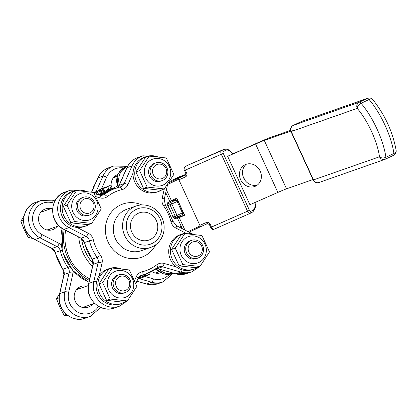 <?xml version="1.0" encoding="UTF-8"?>
<svg xmlns="http://www.w3.org/2000/svg" width="417" height="417" viewBox="0 0 417 417"><rect width="100%" height="100%" fill="white"/><g stroke="black" fill="none" stroke-linecap="round" stroke-linejoin="round"><path stroke-width="0.63" d="M290.607 130.365L270.946 137.266A26.652 0.897 -24.7 0 0 258.644 142.369L228.339 155.953A6.271 2.773 -113.7 0 0 228.261 155.994L227.651 156.328L249.908 204.726L277.858 192.43A18.812 0.631 -24.7 0 1 286.536 188.828L313.021 179.534M243.544 177.746L242.876 175.776M166.399 189.771L171.423 200.692L176.787 198.148L184.642 215.229L177.585 218.357L182.354 228.725M177.585 218.357L182.948 215.813L182.37 214.552M175.812 200.296L175.176 198.909M165.752 192.628L169.729 201.275L171.423 200.692M249.971 213.447L214.02 229.267A3.138 1.387 -113.7 0 1 213.973 229.287A3.138 1.387 -113.7 0 1 211.492 227.083L210.184 224.237A3.138 2.81 -118.6 0 0 206.3 222.522L199.863 225.352A1.569 0.693 66.3 0 0 201.103 226.457A1.569 0.693 66.3 0 0 201.13 226.447L200.124 225.925L188.031 231.654M179.279 217.773L184.924 230.048M167.598 184.47L178.648 179.232L200.124 225.925M178.648 179.232L178.867 178.049A1.569 0.693 66.3 0 0 178.914 179.805L185.346 176.97A3.138 2.81 -118.6 0 0 186.613 172.992L185.304 170.146L184.491 170.464C183.662 168.849 183.871 167.587 185.117 166.68L187.556 165.351A1.569 1.407 -118.6 0 0 187.468 165.403M182.948 215.813L184.642 215.229M183.35 212.905L177.699 200.613M183.303 212.394L182.38 212.873A1.569 0.526 64.6 0 1 182.552 214.468L182.552 214.468A1.569 0.526 64.6 0 1 182.531 214.474A1.569 1.569 0 0 0 183.303 212.394L178.064 201.01A1.569 1.569 0 0 0 176.12 200.186L176.12 200.186A1.569 1.475 70.7 0 0 175.984 200.238A1.569 0.526 64.6 0 1 177.142 201.489L178.064 201.01M185.951 174.301A17.243 0.579 155.3 0 1 182.881 175.505L179.612 176.657A26.652 8.981 64.6 0 0 179.315 176.777L172.648 179.941A26.652 8.981 -115.4 0 0 170.996 181.64M172.648 179.941A26.652 8.981 -115.4 0 1 172.946 179.821L176.214 178.669A25.083 0.844 -24.7 0 0 185.82 174.728M227.651 156.328L255.595 144.032A18.812 0.631 155.3 0 1 264.279 140.43L290.79 131.126M246.306 164.256A11.916 10.68 -118.6 0 0 244.086 178.862A11.916 10.68 -118.6 0 0 257.565 184.898M245.436 164.59A11.916 10.68 61.4 0 1 260 170.699A11.916 10.68 61.4 0 1 256.116 185.867A11.916 10.68 61.4 0 1 241.036 180.525A11.916 10.68 61.4 0 1 244.706 164.95A11.916 10.68 61.4 0 1 245.436 164.59M79.074 194.051A13.954 13.125 70.7 0 0 77.536 217.929A13.954 13.125 70.7 0 0 98.089 208.177A13.954 13.125 70.7 0 0 79.074 194.051M83.275 197.319L81.784 197.84A9.409 8.851 70.7 0 0 80.971 198.179A9.409 8.851 70.7 0 0 76.712 210.085A9.409 8.851 70.7 0 0 88.013 215.594L89.504 215.073A9.409 8.851 70.7 0 0 90.317 214.734A9.409 8.851 70.7 0 0 94.576 202.829A9.409 8.851 70.7 0 0 83.275 197.319A9.409 8.851 70.7 0 0 78.036 209.125A9.409 8.851 70.7 0 0 89.504 215.073M93.689 192.44L101.248 208.875L91.693 223.423L74.58 221.536L67.017 205.096L76.572 190.548L93.689 192.44M76.572 190.548L72.892 191.841L63.342 206.389L70.9 222.824L88.013 224.716L91.693 223.423M67.017 205.096L63.342 206.389M74.58 221.536L70.9 222.824M89.394 224.231A18.499 17.405 -109.3 0 1 85.813 226.004A18.499 17.405 -109.3 0 1 63.264 214.312A18.499 17.405 -109.3 0 1 73.564 191.09A18.499 17.405 -109.3 0 1 85.078 191.283M114.722 271.556A13.954 13.125 70.7 0 0 113.184 295.434A13.954 13.125 70.7 0 0 133.737 285.676A13.954 13.125 70.7 0 0 114.722 271.556M118.923 274.824L117.432 275.345A9.409 8.851 70.7 0 0 116.619 275.679A9.409 8.851 70.7 0 0 112.361 287.589A9.409 8.851 70.7 0 0 123.661 293.099L125.152 292.572A9.409 8.851 70.7 0 0 125.965 292.239A9.409 8.851 70.7 0 0 130.224 280.333A9.409 8.851 70.7 0 0 118.923 274.824A9.409 8.851 70.7 0 0 113.685 286.63A9.409 8.851 70.7 0 0 125.152 292.572M129.333 269.945L136.896 286.38L127.341 300.928L110.229 299.036L102.665 282.601L112.22 268.053L129.333 269.945M112.22 268.053L108.54 269.346L98.985 283.894L106.549 300.329L123.661 302.221L127.341 300.928M102.665 282.601L98.985 283.894M110.229 299.036L106.549 300.329M125.037 301.736A18.499 17.405 -109.3 0 1 121.462 303.508A18.499 17.405 -109.3 0 1 98.912 291.811A18.499 17.405 -109.3 0 1 109.212 268.595A18.499 17.405 -109.3 0 1 120.727 268.788M187.316 237.096A13.954 13.125 70.7 0 0 185.784 260.974A13.954 13.125 70.7 0 0 206.337 251.222A13.954 13.125 70.7 0 0 187.316 237.096M191.523 240.364L190.032 240.89A9.409 8.851 70.7 0 0 189.219 241.224A9.409 8.851 70.7 0 0 184.96 253.129A9.409 8.851 70.7 0 0 196.261 258.639L197.752 258.118A9.409 8.851 70.7 0 0 198.565 257.784A9.409 8.851 70.7 0 0 202.824 245.874A9.409 8.851 70.7 0 0 191.523 240.364A9.409 8.851 70.7 0 0 186.284 252.17A9.409 8.851 70.7 0 0 197.752 258.118M201.932 235.485L209.496 251.92L199.941 266.468L182.828 264.581L175.265 248.141L184.82 233.598L201.932 235.485M184.82 233.598L181.14 234.886L171.585 249.434L179.148 265.869L196.261 267.761L199.941 266.468M175.265 248.141L171.585 249.434M182.828 264.581L179.148 265.869M197.637 267.276A18.499 17.405 -109.3 0 1 194.061 269.048A18.499 17.405 -109.3 0 1 171.512 257.357A18.499 17.405 -109.3 0 1 181.812 234.135A18.499 17.405 -109.3 0 1 193.326 234.328M151.673 159.591A13.954 13.125 70.7 0 0 150.136 183.475A13.954 13.125 70.7 0 0 170.689 173.717A13.954 13.125 70.7 0 0 151.673 159.591M155.875 162.865L154.384 163.386A9.409 8.851 70.7 0 0 153.571 163.719A9.409 8.851 70.7 0 0 149.312 175.63A9.409 8.851 70.7 0 0 160.613 181.134L162.104 180.613A9.409 8.851 70.7 0 0 162.917 180.28A9.409 8.851 70.7 0 0 167.175 168.369A9.409 8.851 70.7 0 0 155.875 162.865A9.409 8.851 70.7 0 0 150.636 174.666A9.409 8.851 70.7 0 0 162.104 180.613M166.284 157.98L173.847 174.421L164.293 188.964L147.18 187.077L139.617 170.642L149.171 156.094L166.284 157.98M149.171 156.094L145.491 157.386L135.937 171.929L143.5 188.369L160.613 190.256L164.293 188.964M139.617 170.642L135.937 171.929M147.18 187.077L143.5 188.369M161.989 189.771A18.499 17.405 -109.3 0 1 158.413 191.544A18.499 17.405 -109.3 0 1 135.864 179.852A18.499 17.405 -109.3 0 1 146.164 156.636A18.499 17.405 -109.3 0 1 157.678 156.828M85.813 226.004L84.109 226.598A18.499 17.405 -109.3 0 1 77.004 227.447A18.499 17.405 -109.3 0 1 60.653 211.205A18.499 17.405 -109.3 0 1 71.86 191.69L73.564 191.09M121.462 303.508L119.757 304.102A18.499 17.405 -109.3 0 1 99.819 297.404A18.499 17.405 -109.3 0 1 99.178 275.679A18.499 17.405 -109.3 0 1 107.508 269.194L109.212 268.595M194.061 269.048L192.357 269.648A18.499 17.405 -109.3 0 1 176.313 266.943A18.499 17.405 -109.3 0 1 168.833 249.257A18.499 17.405 -109.3 0 1 180.108 234.735L181.812 234.135M158.413 191.544L156.709 192.143A18.499 17.405 -109.3 0 1 133.08 172.961A18.499 17.405 -109.3 0 1 144.459 157.23L146.164 156.636M84.453 307.736A10.972 10.326 70.7 0 0 85.688 306.422M79.459 288.668A10.972 10.326 70.7 0 0 77.671 288.418M125.778 290.279A7.485 7.042 -109.3 0 1 115.577 282.7A7.485 7.042 -109.3 0 1 126.601 277.472A7.485 7.042 -109.3 0 1 125.778 290.279M59.626 293.547L56.498 298.801L59.829 307.178L64.056 315.236L68.352 315.872M66.428 314.408L64.056 315.236M59.084 297.894L56.498 298.801M48.805 230.236A10.972 10.326 70.7 0 0 50.04 228.917M43.811 211.169A10.972 10.326 70.7 0 0 42.023 210.913M90.129 212.774A7.485 7.042 -109.3 0 1 79.928 205.2A7.485 7.042 -109.3 0 1 90.953 199.967A7.485 7.042 -109.3 0 1 90.129 212.774M23.983 216.042L20.85 221.297L24.181 229.673L28.408 237.732L32.703 238.368M30.78 236.903L28.408 237.732M23.435 220.39L20.85 221.297M157.053 273.281A10.972 10.326 70.7 0 0 158.283 271.962M198.377 255.819A7.485 7.042 -109.3 0 1 188.176 248.245A7.485 7.042 -109.3 0 1 199.201 243.012A7.485 7.042 -109.3 0 1 198.377 255.819M116.411 176.709A10.972 10.326 70.7 0 0 114.623 176.454M162.729 178.314A7.485 7.042 -109.3 0 1 152.528 170.741A7.485 7.042 -109.3 0 1 163.553 165.507A7.485 7.042 -109.3 0 1 162.729 178.314M95.238 183.772L93.45 186.842L93.637 187.384M93.961 186.66L93.45 186.842M152.528 246.645A21.95 20.652 70.7 0 0 162.463 218.857A21.95 20.652 70.7 0 0 136.098 206.008A21.95 20.652 70.7 0 0 123.88 233.556A21.95 20.652 70.7 0 0 150.631 247.427A21.95 20.652 70.7 0 0 152.528 246.645M151.991 243.528A18.812 17.702 -109.3 0 1 126.346 224.482A18.812 17.702 -109.3 0 1 154.061 211.33A18.812 17.702 -109.3 0 1 151.991 243.528M150.156 239.546A14.423 13.568 -109.3 0 1 148.911 240.056A14.423 13.568 -109.3 0 1 131.329 230.94A14.423 13.568 -109.3 0 1 139.356 212.837A14.423 13.568 -109.3 0 1 156.683 221.286A14.423 13.568 -109.3 0 1 150.156 239.546M99.178 275.679L102.035 263.064A3.138 0.589 12.8 0 0 98.141 262.585L93.127 264.342A3.138 0.589 -167.2 0 0 92.965 264.482L91.959 259.244L97.166 257.466A6.271 5.901 -109.3 0 1 98.141 262.585L93.83 281.616L88.821 283.378A3.138 0.589 -167.2 0 0 88.654 283.513C84.578 298.249 100.533 313.594 114.367 307.991A20.381 19.177 -109.3 0 1 94.852 303.43A20.381 19.177 -109.3 0 1 88.821 283.378L93.127 264.342A6.271 5.901 70.7 0 0 92.157 259.223A45.463 42.774 -109.3 0 1 84.406 242.486A6.271 5.901 70.7 0 0 81.096 238.19A3.138 0.751 117.3 0 1 80.888 238.19L84.234 242.564L93.299 239.723A9.409 8.851 70.7 0 0 88.341 233.296L77.004 227.447M140.727 275.574L141.957 275.142L142.228 271.743A9.409 8.851 70.7 0 0 136.281 276.7L134.634 280.438M102.035 263.064A9.409 8.851 70.7 0 0 100.539 255.329L97.166 257.466A45.463 42.774 70.7 0 1 89.415 240.729A6.271 5.901 -109.3 0 0 86.11 236.434A3.138 0.751 -62.7 0 0 88.341 233.296M107.372 196.595L104.578 194.395A6.271 5.901 -109.3 0 1 103.166 195.13L99.908 195.208A3.138 0.886 106 0 1 100.049 197.872A9.409 8.851 70.7 0 0 107.372 196.595A42.325 39.824 -109.3 0 1 121.988 189.594A9.409 8.851 70.7 0 0 127.93 184.632L133.08 172.961M176.313 266.943L164.168 263.461A9.409 8.851 70.7 0 0 156.844 264.738L157.725 267.599L146.158 273.917A45.463 42.774 70.7 0 0 157.636 267.646M172.794 221.307L170.918 221.609A9.409 8.851 70.7 0 0 175.875 228.042L185.992 233.259M164.288 188.969L162.182 198.273A9.409 8.851 70.7 0 0 163.678 206.003L165.043 204.575M121.988 189.594L120.252 186.899L120.894 186.717A6.271 5.901 -109.3 0 1 120.331 186.879M101.649 195.422L104.578 194.395A45.463 42.774 70.7 0 1 116.051 188.119A45.463 42.774 70.7 0 1 120.252 186.899M160.759 272.76A10.972 10.326 -109.3 0 1 151.746 271.472M92.699 303.962A10.972 10.326 -109.3 0 1 89.149 306.808A10.972 10.326 -109.3 0 1 88.201 307.199A10.972 10.326 -109.3 0 1 74.825 300.266A10.972 10.326 -109.3 0 1 80.934 286.489A10.972 10.326 -109.3 0 1 86.47 286.208M57.056 226.457A10.972 10.326 -109.3 0 1 53.506 229.308A10.972 10.326 -109.3 0 1 52.552 229.699A10.972 10.326 -109.3 0 1 39.177 222.761A10.972 10.326 -109.3 0 1 45.286 208.99A10.972 10.326 -109.3 0 1 50.827 208.708M111.214 185.93A10.972 10.326 -109.3 0 1 117.844 174.546M54.94 200.853L52.532 200.165L41.174 200.462A20.381 19.177 70.7 0 0 28.622 218.216A20.381 19.177 70.7 0 0 39.923 237.794L57.056 246.65A6.271 5.901 -109.3 0 1 60.298 250.695L62.154 250.153M69.592 266.531L67.961 267.469L62.753 269.241L63.905 274.699A3.138 0.589 -167.2 0 1 64.072 274.563A6.271 5.901 70.7 0 0 62.951 269.226A45.463 42.774 -109.3 0 1 55.284 252.452A6.271 5.901 70.7 0 0 52.047 248.407A3.138 0.751 117.3 0 1 51.838 248.407L55.117 252.535M62.753 269.241L55.117 252.53L60.298 250.695A45.463 42.774 70.7 0 0 67.961 267.469A6.271 5.901 -109.3 0 1 69.086 272.801A3.138 0.589 12.8 0 1 72.98 273.281A9.409 8.851 70.7 0 0 73.215 271.045M92.506 266.505A45.463 42.774 -109.3 0 1 78.714 237.07M89.718 278.817A43.894 41.299 -109.3 0 1 65.61 230.309M89.374 280.344A45.463 42.774 -109.3 0 1 64.218 229.59M118.501 186.462A1.569 0.526 -115.4 0 0 117.766 185.94L113.163 188.124A1.569 0.526 64.6 0 1 114.029 188.833M99.851 195.192A45.463 42.774 70.7 0 1 109.04 190.579L107.534 191.111A45.463 42.774 70.7 0 0 103.598 192.727L98.902 194.921M113.163 188.124L103.598 192.727A45.463 42.774 70.7 0 0 99.371 195.057M173.149 199.873L173.06 200.165A1.569 0.526 -115.4 0 0 173.967 200.947L168.635 203.48A1.569 1.475 70.7 0 0 167.957 205.534L171.809 204.017A1.569 0.526 -115.4 0 0 170.652 202.771A1.569 1.475 70.7 0 0 169.974 204.825L175.213 216.215A1.569 1.475 70.7 0 0 177.199 217.007A1.569 0.526 -115.4 0 0 177.22 216.996A1.569 0.526 -115.4 0 0 177.048 215.407L173.191 216.923A3.138 1.058 -115.4 0 0 172.998 217.08L175.145 218.831L180.478 216.298L181.228 216.632M172.998 217.08A26.652 8.981 -115.4 0 0 167.691 205.539L167.723 202.698L173.06 200.165M173.191 216.923A1.569 1.475 70.7 0 0 175.046 217.768L177.063 217.064A1.569 1.569 0 0 0 177.22 216.996L182.531 214.474L177.22 216.996M173.472 199.717L174.582 200.723M180.957 215.224L181.348 216.574M141.186 277.941L140.43 278.269L139.554 276.367M139.763 276.19L140.68 278.181M142.703 277.399L141.217 277.993L140.279 275.971M149.364 274.464L145.788 276.127M146.633 273.75L147.42 275.455M145.809 274.042L146.617 275.793M144.965 274.334L145.835 276.226L143.834 277.029M144.032 274.662L144.944 276.648M143.657 277.055L142.729 277.461L141.801 275.444M142.056 275.356L142.984 277.373M140.399 278.202L139.116 278.723L138.637 277.425M139.142 276.773L139.903 278.426M139.085 278.712L138.595 278.916L138.236 278.129L138.574 278.869L137.553 279.291M138.392 277.831L138.851 278.827M93.773 192.586L94.075 192.419L93.716 192.492M94.106 192.482L93.835 192.451M103.598 188.307L109.275 185.654L103.598 188.307M103.38 191.731L101.993 192.352L100.679 189.506M102.306 192.242L100.997 189.396M104.636 191.325L103.432 191.846L102.123 189M103.812 191.716L102.504 188.87M93.815 192.659L94.508 192.331L93.825 192.675M93.898 192.805L96.947 191.361L93.882 192.774M93.846 192.717L95.608 191.83L93.799 192.628M105.663 186.92L98.308 190.34L106.074 186.946M98.516 190.793L98.308 190.34M105.162 187.243L99.423 189.85L104.938 187.374M101.956 192.273L101.451 192.492M101.649 192.409L100.335 189.558M109.687 185.706L103.531 188.453L109.687 185.706L110.995 188.552L104.844 191.299M112.147 187.952L110.641 185.153M111.954 187.999L110.995 188.552M104.24 188.192L106.908 186.905L104.146 188.218M107.81 186.524L110.078 185.445M109.984 185.502L107.732 186.561M103.531 188.453L104.87 191.361M108.983 189.459L107.669 186.613M109.009 189.443L107.701 186.597M97.995 191.278L93.549 193.019M94.013 193.003L97.87 191.335M93.689 192.998L94.127 192.79M94.101 193.154L100.158 190.215L93.825 193.212M97.234 191.638L98.542 194.484L98.177 194.713M101.467 193.061L98.568 194.473L97.265 191.638M98.61 194.452L97.297 191.606M101.618 193.055L100.158 190.215M291.254 131.543A4.702 4.425 -109.3 0 1 293.287 125.371A4.702 1.585 -115.4 0 0 293.234 125.392L293.234 125.392A4.702 4.702 0 0 0 290.983 131.61L357.233 108.389A4.702 2.773 -40.5 0 1 361.086 103.301A4.702 1.585 -115.4 0 0 359.266 102.222A4.702 4.425 70.7 0 0 357.233 108.389A40.762 13.74 64.6 0 1 379.491 156.787A4.702 4.425 70.7 0 0 385.047 159.325L385.047 159.325A4.702 4.425 70.7 0 0 385.459 159.158A4.702 1.585 -115.4 0 0 385.511 159.138A4.702 1.585 -115.4 0 0 385.913 157.282A4.702 3.013 172 0 1 379.491 156.787L313.24 180.003A4.702 4.702 0 0 0 319.073 182.479L319.073 182.479A4.702 4.425 -109.3 0 1 313.511 179.941L291.254 131.543M293.75 130.172L290.983 131.61L313.24 180.003M367.674 98.256L367.674 98.256A4.702 4.425 70.7 0 0 367.268 98.422A4.702 1.585 64.6 0 1 369.087 99.501A4.702 2.773 -40.5 0 1 372.808 99.637A4.702 4.702 0 0 0 367.674 98.256L301.694 121.41A4.702 4.702 0 0 0 301.236 121.597L301.236 121.597A4.702 1.585 64.6 0 1 301.288 121.576A4.702 4.425 -109.3 0 1 301.694 121.41M319.073 182.479L385.047 159.325A4.702 4.702 0 0 0 385.511 159.138L393.507 155.343A4.702 4.702 0 0 0 396.15 150.438A4.702 3.013 172 0 1 393.914 153.487A4.702 1.585 64.6 0 1 393.507 155.343A4.702 1.585 64.6 0 1 393.455 155.364L385.558 159.112M301.189 121.623A4.702 1.585 64.6 0 1 301.236 121.597L293.234 125.392M243.21 176.891L243.591 177.72M254.803 202.573A4.702 2.08 -113.7 0 1 254.943 203.402A12.541 5.541 -113.7 0 1 253.14 210.085L250.695 211.414A1.569 0.693 -113.7 0 1 249.434 210.324L223.246 153.388A1.569 0.693 -113.7 0 1 223.199 151.632L225.639 150.297A12.541 5.541 -113.7 0 1 231.638 152.726A4.702 2.08 -113.7 0 1 232.519 153.868M243.721 178.007L244.253 179.164M168.734 182.709L180.79 177.001L168.734 182.709M201.015 226.504L189.047 232.175L200.999 226.514M178.773 178.095L168.593 182.922M210.184 224.237L209.37 224.56L207.541 223.627A1.569 0.693 -113.7 0 1 206.3 222.522M207.562 223.611A1.569 0.693 -113.7 0 1 207.541 223.627L201.103 226.457M231.638 152.726A1.569 0.886 136.6 0 0 231.487 152.215C229.433 149.713 226.905 148.754 223.908 149.338A14.11 6.234 66.3 0 0 223.7 149.442L221.26 150.772A3.138 1.387 66.3 0 0 221.349 154.285L247.536 211.221L210.679 227.406L209.37 224.56M201.13 226.447L207.515 223.632M185.346 176.97A1.569 0.693 -113.7 0 1 185.304 175.213A1.569 1.407 61.4 0 0 185.398 175.166L185.8 173.316L186.613 172.992M223.246 153.388L185.304 170.146A3.138 1.387 -113.7 0 1 185.216 166.633A1.569 1.407 -118.6 0 0 185.112 166.685M225.639 150.297A1.569 1.407 61.4 0 0 223.7 149.442L187.655 165.304A1.569 1.407 -118.6 0 0 187.556 165.351L187.864 165.2A14.11 6.234 -113.7 0 0 187.655 165.304L221.26 150.772A1.569 1.407 61.4 0 1 223.199 151.632M185.476 175.119L178.867 178.049M210.679 227.406C211.45 229.183 212.55 229.814 213.973 229.287L250.164 213.358A1.569 1.407 -118.6 0 1 250.064 213.405A3.138 1.387 66.3 0 1 250.018 213.426A3.138 1.387 66.3 0 1 247.536 211.221L249.434 210.324M252.504 212.076A1.569 1.407 -118.6 0 0 252.603 212.029L250.164 213.358A1.569 1.407 -118.6 0 0 250.695 211.414M254.969 202.5L255.214 203.783C256.054 206.775 255.178 209.522 252.603 212.029A1.569 1.407 -118.6 0 0 253.14 210.085M255.214 203.783A1.569 0.803 173.3 0 0 254.943 203.402M177.142 201.489L182.38 212.873L177.048 215.407L171.809 204.017L177.142 201.489M172.946 179.821L179.612 176.657M255.595 144.032L277.858 192.43M100.539 255.329A42.325 39.824 -109.3 0 1 93.299 239.723M156.844 264.738A42.325 39.824 -109.3 0 1 142.228 271.743M163.678 206.003A42.325 39.824 -109.3 0 1 170.918 221.609M96.061 196.73L100.049 197.872M141.764 204.924A28.22 26.552 70.7 0 0 105.397 230.82A28.22 26.552 70.7 0 0 143.891 256.288A28.22 26.552 70.7 0 0 155.734 244.732M176.214 178.669L176.401 179.075M264.279 140.43L286.536 188.828M150.631 247.427L141.379 250.674A21.95 20.652 -109.3 0 1 114.628 236.804A21.95 20.652 -109.3 0 1 126.846 209.256L136.098 206.008M117.365 187.686A6.271 5.901 70.7 0 0 119.215 185.346A3.138 0.751 -156.2 0 0 119.048 185.476L126.825 167.853C129.114 162.859 132.778 159.43 137.824 157.569L142.833 155.807A20.381 19.177 70.7 0 0 132.001 165.966A3.138 0.751 23.8 0 1 134.602 166.508M137.824 157.569A20.381 19.177 -109.3 0 0 126.987 167.723L132.001 165.966L124.224 183.589L119.215 185.346L126.987 167.723A3.138 0.751 -156.2 0 0 126.825 167.853M157.788 267.542A6.271 5.901 -109.3 0 1 159.049 266.906A6.271 5.901 -109.3 0 1 162.484 266.817L180.811 272.066L175.797 273.823A3.138 0.886 106 0 1 175.614 273.833L186.967 273.531A20.381 19.177 -109.3 0 1 175.797 273.823L157.475 268.574A3.138 0.886 106 0 1 157.287 268.584L156.61 268.439M164.168 263.461A3.138 0.886 -74 0 1 162.484 266.817L157.475 268.574A6.271 5.901 70.7 0 0 156.656 268.402M141.149 275.679A45.463 42.774 -109.3 0 1 139.883 276.096L146.158 273.917A45.463 42.774 70.7 0 1 141.957 275.142A6.271 5.901 -109.3 0 0 141.321 275.324L138.147 278.316A3.138 0.751 -156.2 0 0 136.281 276.7M100.612 195.364A45.463 42.774 -109.3 0 1 111.042 189.881L100.591 195.359M65.224 192.023A20.381 19.177 -109.3 0 0 52.672 209.782A20.381 19.177 -109.3 0 0 63.983 229.36L68.998 227.604L86.11 236.434L81.096 238.19L63.983 229.36A3.138 0.751 117.3 0 1 63.775 229.36C48.341 222.412 49.227 196.704 65.224 192.023L70.233 190.267A20.381 19.177 70.7 0 0 57.682 208.026A20.381 19.177 70.7 0 0 68.998 227.604A3.138 0.751 -62.7 0 0 70.681 225.55M96.556 281.809A3.138 0.589 12.8 0 0 93.83 281.616A20.381 19.177 70.7 0 0 99.861 301.673A20.381 19.177 70.7 0 0 119.377 306.229L114.367 307.991M182.151 269.893A3.138 0.886 -74 0 1 180.811 272.066A20.381 19.177 70.7 0 0 191.976 271.775L186.967 273.531M192.962 234.198L176.313 225.607A3.138 0.751 117.3 0 1 175.875 228.042M176.313 225.607L172.961 221.229L165.241 204.554L164.235 199.316A3.138 0.589 -167.2 0 0 162.182 198.273M120.894 186.717A6.271 5.901 -109.3 0 0 124.224 183.589A3.138 0.751 23.8 0 1 127.93 184.632M86.929 191.492L81.586 189.964A3.138 0.886 106 0 1 81.878 190.407M169.271 274.376A17.243 16.227 -109.3 0 1 153.42 278.905L145.173 276.539M98.495 306.354A17.243 16.227 -109.3 0 1 78.344 312.427A17.243 16.227 -109.3 0 1 68.664 292.281L72.98 273.281M61.174 244.8A9.409 8.851 70.7 0 0 59.287 243.512L42.153 234.656A17.243 16.227 -109.3 0 1 33.459 213.186A17.243 16.227 -109.3 0 1 52.672 202.824L53.871 203.168M101.513 188.818L106.648 177.199A17.243 16.227 -109.3 0 1 123.479 167.962M52.532 200.165A3.138 0.881 106 0 1 52.672 202.824M59.287 243.512A3.138 0.751 -62.7 0 1 57.056 246.65L52.047 248.407L34.913 239.551L39.923 237.794A3.138 0.751 -62.7 0 0 42.153 234.656M100.674 307.454L90.312 316.43A20.381 19.177 70.7 0 1 70.796 311.864A20.381 19.177 70.7 0 1 64.771 291.801L59.761 293.563L64.072 274.563L69.086 272.801L64.771 291.801A3.138 0.589 12.8 0 1 68.664 292.281M139.283 278.686L151.736 282.257A3.138 0.881 -74 0 0 153.42 278.905M157.902 283.727L146.539 284.029A3.138 0.881 106 0 0 146.721 284.019L151.736 282.257A20.381 19.177 70.7 0 0 162.911 281.97L157.902 283.727A20.381 19.177 -109.3 0 1 146.721 284.019L136.88 281.194M127.003 166.347L113.768 166.008A20.381 19.177 70.7 0 0 102.942 176.151A3.138 0.751 23.8 0 1 106.648 177.199M91.651 192.128L97.932 177.913L102.942 176.151L96.051 191.742M85.303 318.187A20.381 19.177 -109.3 0 1 65.782 313.626A20.381 19.177 -109.3 0 1 59.761 293.563A3.138 0.589 -167.2 0 0 59.595 293.698C55.508 308.439 71.463 323.79 85.303 318.187L90.312 316.43M34.913 239.551A3.138 0.751 117.3 0 1 34.7 239.556C19.276 232.597 20.167 206.9 36.159 202.224A20.381 19.177 -109.3 0 0 23.607 219.973A20.381 19.177 -109.3 0 0 34.913 239.551M97.932 177.913A3.138 0.751 -156.2 0 0 97.766 178.043C100.059 173.055 103.724 169.625 108.759 167.764A20.381 19.177 -109.3 0 0 97.932 177.913M181.228 226.275L179.341 227.171M167.723 202.698A1.569 0.526 64.6 0 0 168.635 203.48L173.967 200.947A1.569 1.475 -109.3 0 1 174.103 200.895L176.12 200.186M180.347 215.516A1.569 0.526 -115.4 0 0 180.478 216.298M167.691 205.539A3.138 1.058 -115.4 0 0 167.957 205.534M175.145 218.831A1.569 0.526 64.6 0 1 175.135 217.737M180.535 227.786L181.671 227.244M158.992 269.074A15.679 14.751 70.7 0 0 173.519 273.234M155.974 268.887L163.527 273.875L172.383 273.667A15.679 14.751 -109.3 0 1 156.109 268.793M123.302 175.838A12.541 11.801 -109.3 0 1 124.261 173.675M127.691 166.122A15.679 14.751 70.7 0 0 119.371 184.752M117.542 186.013A15.679 14.751 -109.3 0 1 126.351 166.576L127.706 166.102M81.497 238.555A45.463 42.774 70.7 0 0 93.1 263.601M140.138 276.012L139.846 276.127A45.463 42.774 70.7 0 0 140.138 276.018M88.951 282.194A45.463 42.774 -109.3 0 1 62.133 228.412M140.456 275.913L141.389 277.946M140.284 275.965L141.217 277.993M147.759 273.317L148.515 274.954M145.194 274.256L146.013 276.038M142.937 275.048L143.87 277.076M99.121 190.626L98.892 190.136M107.742 190.1L106.434 187.254M94.602 193.691L94.31 193.061M97.041 194.39L96.061 192.258M100.596 193.571L99.282 190.725M393.914 153.487L385.913 157.282A45.463 15.325 -115.4 0 0 361.086 103.301L369.087 99.501A45.463 15.325 64.6 0 1 393.914 153.487M367.268 98.422L359.266 102.222L293.287 125.371L301.288 121.576L367.268 98.422M185.8 173.316L184.491 170.464M223.908 149.338L187.864 165.2M231.487 152.215L232.681 153.795M244.888 180.149L243.862 177.918M47.017 229.981L58.88 225.816M40.788 212.227L52.651 208.067M82.665 307.48L94.523 303.321M76.436 289.732L88.295 285.567M155.265 273.026L159.028 271.702M113.388 177.772L117.151 176.448M117.318 187.702L119.048 185.476M175.614 273.833L157.287 268.584M88.654 283.513L92.965 264.482M84.234 242.564L91.959 259.244M80.888 238.19L63.775 229.36M159.049 266.906L157.72 267.599M199.738 266.541L191.976 271.775M164.235 199.316L167.629 184.33M157.256 156.672L142.833 155.807M120.289 186.889L111.042 189.881M99.908 195.208L94.367 193.624M81.586 189.964L70.233 190.267M127.143 300.996L119.377 306.229M135.859 283.513L138.147 278.316M173.029 273.437L162.911 281.97M59.595 293.698L63.905 274.699M51.838 248.407L34.7 239.556M91.552 192.112L97.766 178.043M146.539 284.029L136.854 281.251M113.768 166.008L108.759 167.764M41.174 200.462L36.159 202.224M118.866 185.862A1.569 1.569 0 0 0 117.902 185.888M172.383 273.667L173.566 273.25M117.365 186.076L117.943 174.322L126.351 166.576M109.04 190.579L110.046 190.241M88.936 282.278L72.928 270.727L63.024 253.281L62.018 228.339M149.521 274.422L148.812 272.88M143.693 277.123L142.765 275.111M139.096 278.744L138.553 277.56M103.369 188.567L104.677 191.413M100.377 190.157L101.685 193.003M396.15 150.438C392.793 131.902 385.011 114.967 372.808 99.637"/></g></svg>
